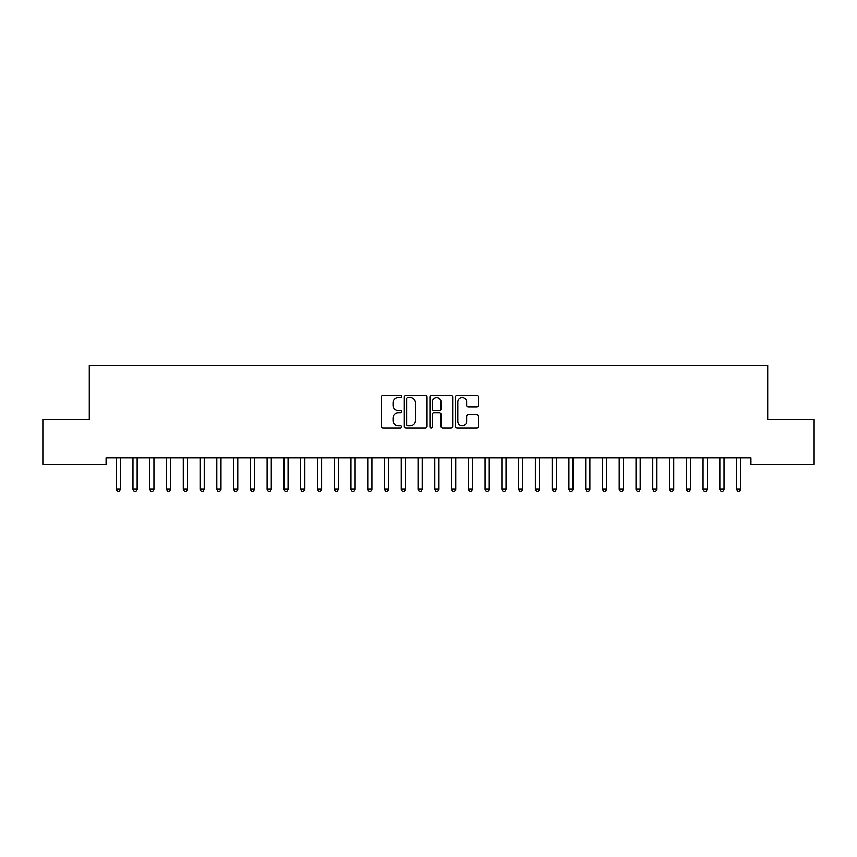<?xml version="1.0" encoding="UTF-8"?>
<svg xmlns="http://www.w3.org/2000/svg" width="857" height="857" viewBox="0 0 857 857"><rect width="100%" height="100%" fill="white"/><g stroke="black" fill="none" stroke-linecap="round" stroke-linejoin="round"><path stroke-width="1.29" d="M401.676 396.405A1.157 1.157 0 0 0 400.519 395.259L383.036 395.259A1.65 1.65 0 0 0 381.386 396.898L381.386 426.529A1.65 1.65 0 0 0 383.036 428.179L400.519 428.179A1.157 1.157 0 0 0 401.676 427.022A1.157 1.157 0 0 0 400.519 425.865L398.259 425.865A5.271 5.271 0 0 1 392.988 420.605L392.988 418.13A5.271 5.271 0 0 1 398.259 412.87L400.519 412.87A1.157 1.157 0 0 0 401.676 411.714A1.157 1.157 0 0 0 400.519 410.567L398.259 410.567A5.271 5.271 0 0 1 392.988 405.297L392.988 402.833A5.271 5.271 0 0 1 398.259 397.562L400.519 397.562A1.157 1.157 0 0 0 401.676 396.405M476.599 406.861A1.65 1.65 0 0 0 478.249 405.211L478.249 396.898A1.65 1.65 0 0 0 476.599 395.259L457.177 395.259A1.65 1.65 0 0 0 455.528 396.898L455.528 426.529A1.65 1.65 0 0 0 457.177 428.179L476.599 428.179A1.65 1.65 0 0 0 478.249 426.529L478.249 416.491A1.65 1.65 0 0 0 476.599 414.842L468.286 414.842A1.65 1.65 0 0 0 466.647 416.491L466.647 421.473A4.403 4.403 0 0 1 462.244 425.865A4.403 4.403 0 0 1 457.842 421.473L457.842 401.965A4.403 4.403 0 0 1 462.244 397.562A4.403 4.403 0 0 1 466.647 401.965L466.647 405.211A1.65 1.65 0 0 0 468.286 406.861L476.599 406.861M750.936 457.831L106.064 457.831L106.064 464.537L42.85 464.537L42.85 419.266L89.299 419.266L89.299 365.607L767.701 365.607L767.701 419.266L814.15 419.266L814.15 464.537L750.936 464.537L750.936 457.831M427.065 396.898A1.65 1.65 0 0 0 425.415 395.259L405.993 395.259A1.65 1.65 0 0 0 404.343 396.898L404.343 426.529A1.65 1.65 0 0 0 405.993 428.179L425.415 428.179A1.65 1.65 0 0 0 427.065 426.529L427.065 396.898M431.585 395.259L451.007 395.259A1.65 1.65 0 0 1 452.657 396.898L452.657 426.529A1.65 1.65 0 0 1 451.007 428.179L442.694 428.179A1.65 1.65 0 0 1 441.044 426.529L441.044 414.509A1.65 1.65 0 0 0 439.405 412.87L433.888 412.87A1.65 1.65 0 0 0 432.249 414.509L432.249 427.022A1.157 1.157 0 0 1 431.092 428.179A1.157 1.157 0 0 1 429.935 427.022L429.935 396.898A1.65 1.65 0 0 1 431.585 395.259M407.803 397.562A1.157 1.157 0 0 0 406.647 398.709L406.647 424.718A1.157 1.157 0 0 0 407.803 425.865L410.192 425.865A5.271 5.271 0 0 0 415.452 420.605L415.452 402.833A5.271 5.271 0 0 0 410.192 397.562L407.803 397.562M441.044 402.051A4.403 4.403 0 0 0 436.652 397.648A4.403 4.403 0 0 0 432.249 402.051L432.249 408.918A1.65 1.65 0 0 0 433.888 410.567L439.405 410.567A1.65 1.65 0 0 0 441.044 408.918L441.044 402.051M115.984 457.831L116.091 458.077A1.682 1.682 0 0 1 116.209 458.699L116.209 489.218L120.398 489.218L120.398 458.699A1.682 1.682 0 0 1 120.516 458.077L120.623 457.831M120.398 489.218L119.144 491.393L117.463 491.393L116.209 489.218M132.749 457.831L132.856 458.077A1.682 1.682 0 0 1 132.974 458.699L132.974 489.218L137.163 489.218L137.163 458.699A1.682 1.682 0 0 1 137.291 458.077L137.388 457.831M137.163 489.218L135.909 491.393L134.228 491.393L132.974 489.218M149.525 457.831L149.621 458.077A1.682 1.682 0 0 1 149.739 458.699L149.739 489.218L153.939 489.218L153.939 458.699A1.682 1.682 0 0 1 154.056 458.077L154.153 457.831M153.939 489.218L152.675 491.393L151.003 491.393L149.739 489.218M166.29 457.831L166.387 458.077A1.682 1.682 0 0 1 166.504 458.699L166.504 489.218L170.704 489.218L170.704 458.699A1.682 1.682 0 0 1 170.822 458.077L170.918 457.831M170.704 489.218L169.44 491.393L167.768 491.393L166.504 489.218M183.055 457.831L183.152 458.077A1.682 1.682 0 0 1 183.28 458.699L183.28 489.218L187.469 489.218L187.469 458.699A1.682 1.682 0 0 1 187.587 458.077L187.694 457.831M187.469 489.218L186.215 491.393L184.534 491.393L183.28 489.218M199.82 457.831L199.927 458.077A1.682 1.682 0 0 1 200.045 458.699L200.045 489.218L204.234 489.218L204.234 458.699A1.682 1.682 0 0 1 204.362 458.077L204.459 457.831M204.234 489.218L202.98 491.393L201.299 491.393L200.045 489.218M216.596 457.831L216.692 458.077A1.682 1.682 0 0 1 216.81 458.699L216.81 489.218L220.999 489.218L220.999 458.699A1.682 1.682 0 0 1 221.127 458.077L221.224 457.831M220.999 489.218L219.746 491.393L218.074 491.393L216.81 489.218M233.361 457.831L233.458 458.077A1.682 1.682 0 0 1 233.575 458.699L233.575 489.218L237.775 489.218L237.775 458.699A1.682 1.682 0 0 1 237.892 458.077L237.989 457.831M237.775 489.218L236.511 491.393L234.839 491.393L233.575 489.218M250.126 457.831L250.223 458.077A1.682 1.682 0 0 1 250.351 458.699L250.351 489.218L254.54 489.218L254.54 458.699A1.682 1.682 0 0 1 254.658 458.077L254.754 457.831M254.54 489.218L253.276 491.393L251.604 491.393L250.351 489.218M266.891 457.831L266.988 458.077A1.682 1.682 0 0 1 267.116 458.699L267.116 489.218L271.305 489.218L271.305 458.699A1.682 1.682 0 0 1 271.423 458.077L271.53 457.831M271.305 489.218L270.051 491.393L268.37 491.393L267.116 489.218M283.656 457.831L283.763 458.077A1.682 1.682 0 0 1 283.881 458.699L283.881 489.218L288.07 489.218L288.07 458.699A1.682 1.682 0 0 1 288.198 458.077L288.295 457.831M288.07 489.218L286.816 491.393L285.135 491.393L283.881 489.218M300.432 457.831L300.528 458.077A1.682 1.682 0 0 1 300.646 458.699L300.646 489.218L304.846 489.218L304.846 458.699A1.682 1.682 0 0 1 304.963 458.077L305.06 457.831M304.846 489.218L303.582 491.393L301.91 491.393L300.646 489.218M317.197 457.831L317.294 458.077A1.682 1.682 0 0 1 317.411 458.699L317.411 489.218L321.611 489.218L321.611 458.699A1.682 1.682 0 0 1 321.729 458.077L321.825 457.831M321.611 489.218L320.347 491.393L318.675 491.393L317.411 489.218M333.962 457.831L334.059 458.077A1.682 1.682 0 0 1 334.187 458.699L334.187 489.218L338.376 489.218L338.376 458.699A1.682 1.682 0 0 1 338.494 458.077L338.601 457.831M338.376 489.218L337.122 491.393L335.441 491.393L334.187 489.218M350.727 457.831L350.834 458.077A1.682 1.682 0 0 1 350.952 458.699L350.952 489.218L355.141 489.218L355.141 458.699A1.682 1.682 0 0 1 355.259 458.077L355.366 457.831M355.141 489.218L353.887 491.393L352.206 491.393L350.952 489.218M367.503 457.831L367.599 458.077A1.682 1.682 0 0 1 367.717 458.699L367.717 489.218L371.906 489.218L371.906 458.699A1.682 1.682 0 0 1 372.034 458.077L372.131 457.831M371.906 489.218L370.653 491.393L368.971 491.393L367.717 489.218M384.268 457.831L384.365 458.077A1.682 1.682 0 0 1 384.482 458.699L384.482 489.218L388.682 489.218L388.682 458.699A1.682 1.682 0 0 1 388.799 458.077L388.896 457.831M388.682 489.218L387.418 491.393L385.746 491.393L384.482 489.218M401.033 457.831L401.13 458.077A1.682 1.682 0 0 1 401.258 458.699L401.258 489.218L405.447 489.218L405.447 458.699A1.682 1.682 0 0 1 405.565 458.077L405.661 457.831M405.447 489.218L404.183 491.393L402.511 491.393L401.258 489.218M417.798 457.831L417.895 458.077A1.682 1.682 0 0 1 418.023 458.699L418.023 489.218L422.212 489.218L422.212 458.699A1.682 1.682 0 0 1 422.33 458.077L422.437 457.831M422.212 489.218L420.958 491.393L419.277 491.393L418.023 489.218M434.563 457.831L434.67 458.077A1.682 1.682 0 0 1 434.788 458.699L434.788 489.218L438.977 489.218L438.977 458.699A1.682 1.682 0 0 1 439.105 458.077L439.202 457.831M438.977 489.218L437.723 491.393L436.042 491.393L434.788 489.218M451.339 457.831L451.435 458.077A1.682 1.682 0 0 1 451.553 458.699L451.553 489.218L455.742 489.218L455.742 458.699A1.682 1.682 0 0 1 455.87 458.077L455.967 457.831M455.742 489.218L454.489 491.393L452.817 491.393L451.553 489.218M468.104 457.831L468.201 458.077A1.682 1.682 0 0 1 468.318 458.699L468.318 489.218L472.518 489.218L472.518 458.699A1.682 1.682 0 0 1 472.635 458.077L472.732 457.831M472.518 489.218L471.254 491.393L469.582 491.393L468.318 489.218M484.869 457.831L484.966 458.077A1.682 1.682 0 0 1 485.094 458.699L485.094 489.218L489.283 489.218L489.283 458.699A1.682 1.682 0 0 1 489.401 458.077L489.497 457.831M489.283 489.218L488.029 491.393L486.348 491.393L485.094 489.218M501.634 457.831L501.741 458.077A1.682 1.682 0 0 1 501.859 458.699L501.859 489.218L506.048 489.218L506.048 458.699A1.682 1.682 0 0 1 506.166 458.077L506.273 457.831M506.048 489.218L504.794 491.393L503.113 491.393L501.859 489.218M518.399 457.831L518.506 458.077A1.682 1.682 0 0 1 518.624 458.699L518.624 489.218L522.813 489.218L522.813 458.699A1.682 1.682 0 0 1 522.941 458.077L523.038 457.831M522.813 489.218L521.559 491.393L519.878 491.393L518.624 489.218M535.175 457.831L535.271 458.077A1.682 1.682 0 0 1 535.389 458.699L535.389 489.218L539.589 489.218L539.589 458.699A1.682 1.682 0 0 1 539.706 458.077L539.803 457.831M539.589 489.218L538.325 491.393L536.653 491.393L535.389 489.218M551.94 457.831L552.037 458.077A1.682 1.682 0 0 1 552.154 458.699L552.154 489.218L556.354 489.218L556.354 458.699A1.682 1.682 0 0 1 556.472 458.077L556.568 457.831M556.354 489.218L555.09 491.393L553.418 491.393L552.154 489.218M568.705 457.831L568.802 458.077A1.682 1.682 0 0 1 568.93 458.699L568.93 489.218L573.119 489.218L573.119 458.699A1.682 1.682 0 0 1 573.237 458.077L573.344 457.831M573.119 489.218L571.865 491.393L570.184 491.393L568.93 489.218M585.47 457.831L585.577 458.077A1.682 1.682 0 0 1 585.695 458.699L585.695 489.218L589.884 489.218L589.884 458.699A1.682 1.682 0 0 1 590.012 458.077L590.109 457.831M589.884 489.218L588.63 491.393L586.949 491.393L585.695 489.218M602.246 457.831L602.342 458.077A1.682 1.682 0 0 1 602.46 458.699L602.46 489.218L606.649 489.218L606.649 458.699A1.682 1.682 0 0 1 606.777 458.077L606.874 457.831M606.649 489.218L605.396 491.393L603.724 491.393L602.46 489.218M619.011 457.831L619.108 458.077A1.682 1.682 0 0 1 619.225 458.699L619.225 489.218L623.425 489.218L623.425 458.699A1.682 1.682 0 0 1 623.542 458.077L623.639 457.831M623.425 489.218L622.161 491.393L620.489 491.393L619.225 489.218M635.776 457.831L635.873 458.077A1.682 1.682 0 0 1 636.001 458.699L636.001 489.218L640.19 489.218L640.19 458.699A1.682 1.682 0 0 1 640.308 458.077L640.404 457.831M640.19 489.218L638.926 491.393L637.254 491.393L636.001 489.218M652.541 457.831L652.638 458.077A1.682 1.682 0 0 1 652.766 458.699L652.766 489.218L656.955 489.218L656.955 458.699A1.682 1.682 0 0 1 657.073 458.077L657.18 457.831M656.955 489.218L655.701 491.393L654.02 491.393L652.766 489.218M669.306 457.831L669.413 458.077A1.682 1.682 0 0 1 669.531 458.699L669.531 489.218L673.72 489.218L673.72 458.699A1.682 1.682 0 0 1 673.848 458.077L673.945 457.831M673.72 489.218L672.466 491.393L670.785 491.393L669.531 489.218M686.082 457.831L686.178 458.077A1.682 1.682 0 0 1 686.296 458.699L686.296 489.218L690.496 489.218L690.496 458.699A1.682 1.682 0 0 1 690.613 458.077L690.71 457.831M690.496 489.218L689.232 491.393L687.56 491.393L686.296 489.218M702.847 457.831L702.944 458.077A1.682 1.682 0 0 1 703.061 458.699L703.061 489.218L707.261 489.218L707.261 458.699A1.682 1.682 0 0 1 707.379 458.077L707.475 457.831M707.261 489.218L705.997 491.393L704.325 491.393L703.061 489.218M719.612 457.831L719.709 458.077A1.682 1.682 0 0 1 719.837 458.699L719.837 489.218L724.026 489.218L724.026 458.699A1.682 1.682 0 0 1 724.144 458.077L724.251 457.831M724.026 489.218L722.772 491.393L721.091 491.393L719.837 489.218M736.377 457.831L736.484 458.077A1.682 1.682 0 0 1 736.602 458.699L736.602 489.218L740.791 489.218L740.791 458.699A1.682 1.682 0 0 1 740.909 458.077L741.016 457.831M740.791 489.218L739.537 491.393L737.856 491.393L736.602 489.218"/></g></svg>
